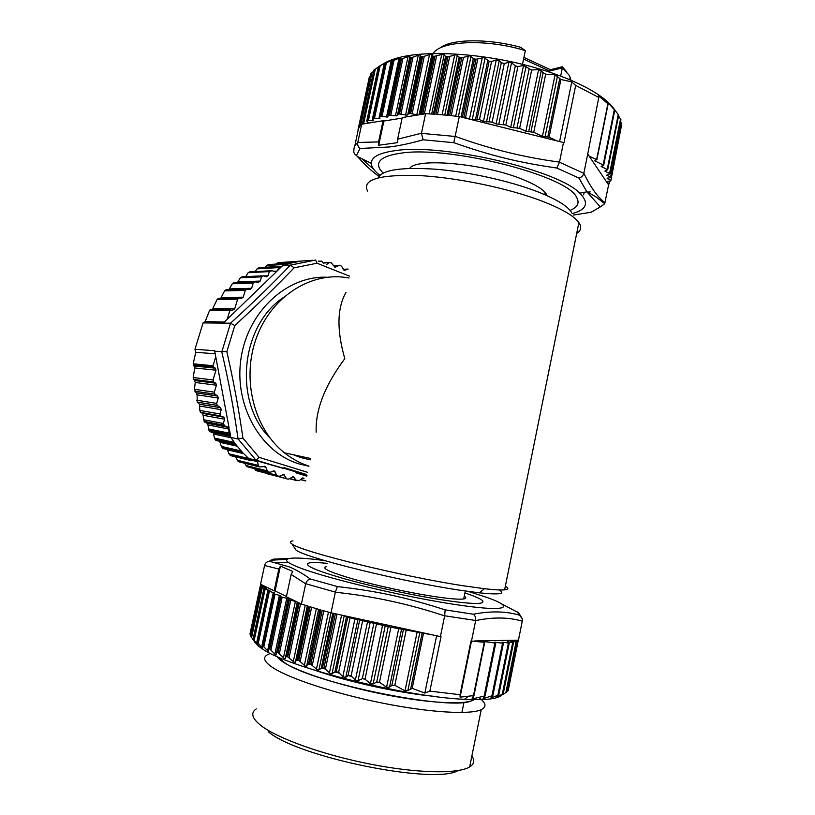 <?xml version="1.0" encoding="UTF-8"?>
<svg xmlns="http://www.w3.org/2000/svg" width="815" height="815" viewBox="0 0 815 815"><rect width="100%" height="100%" fill="white"/><g stroke="black" fill="none" stroke-linecap="round" stroke-linejoin="round"><path stroke-width="1.22" d="M264.804 472.873L288.194 479.22L293.329 476.775L296.222 480.218L289.885 478.609M254.382 468.584L255.798 470.357L257.428 470.999M253.557 467.423L254.158 468.268M244.632 463.236L246.66 466.302L248.371 467.077M235.617 456.889L237.939 461.147L239.692 462.013M227.334 449.544L228.964 453.812L230.543 455.626L251.214 460.648M219.643 441.282L221.364 446.416L223.616 448.79M230.635 309.781L210.28 309.659L209.659 310.24L205.176 321.568L203.078 322.913L194.968 349.278L195.743 352.274L193.206 363.796L194.765 367.973L193.186 377.528L195.243 382.469L194.439 389.336L197.098 394.837L197.22 402.101L199.451 404.199L199.848 410.434L200.449 412.329L202.762 413.429L204.137 421.365L207.733 423.759L208.874 430.177L209.781 431.553L213.286 432.928L214.498 438.093L216.515 440.732M203.353 419.684L223.33 423.505L224.624 419.226L224.074 417.29L220.468 415.915L219.918 413.979L221.222 409.68L220.661 407.724L217.218 405.361L216.647 403.405L218.277 398.036L217.707 396.07L214.895 394.134L214.325 392.158L216.433 385.23L215.832 383.233L213.622 381.95L213.021 379.953L215.985 370.214L215.374 368.197L213.336 366.77L193.349 364.753L213.336 366.77L213.01 365.752L215.761 356.756L214.732 351.275L226.845 351.662C233.528 381.053 238.887 409.874 242.921 438.113L259.078 457.368L307.601 472.333M238.866 297.995L218.603 298.249L217.167 299.38L212.216 309.669M246.599 289.213L226.03 289.753L224.594 290.884L220.784 298.219M254.474 281.888L233.803 282.662L232.295 283.793L228.923 289.682M262.318 275.857L242.187 276.784L240.333 277.803L237.481 282.53M270.906 270.753L249.665 271.894L248.137 272.709L245.722 276.621M259.863 267.585L257.132 268.848L255.024 271.599M269.388 264.508L266.821 265.517L265.221 267.269M279.056 262.613L275.928 264.091M343.156 269.317L348.117 269.062L344.103 270.397L341.668 266.352L339.824 265.211L334.863 267.137L331.135 262.695L329.046 262.695L326.662 264.468M296.222 480.218L299.288 480.565L302.08 478.252L303.822 478.181L302.772 477.916M287.155 478.976L278.873 476.398M238.041 461.229L259.71 466.964L265.313 466.384L267.789 471.691L269.959 472.272L274.329 470.999L277.283 475.919L279.484 476.235L283.712 474.473L286.269 478.283M258.783 466.343L257.357 461.626L253.516 460.709M306.898 475.624L295.916 472.812L296.161 471.997L306.094 474.391L284.292 467.698L282.815 468.248L257 460.893L257.357 461.626M255.492 460.434L251.122 460.577L249.696 458.662L257 460.893M242.911 438.113L238.102 438.99L230.9 437.461L235.25 443.757L215.017 439.305M215.71 440.212L235.963 444.695L242.381 452.284L221.996 447.578M222.77 448.393L243.176 453.13L248.483 458.285L283.426 468.218M230.9 437.461L228.974 434.334L228.852 427.498L207.387 423.291M223.33 423.505L224.583 425.807L228.852 427.498M195.743 352.274L215.201 353.802M214.732 351.275L214.824 350.735L194.968 349.278M267.911 264.804L289.559 263.449L282.764 265.558L290.435 265.099L294.103 267.84C276.183 286.473 256.409 305.707 234.802 325.531L230.513 323.188L203.078 322.913M205.176 321.568L224.329 322.068M209.659 310.24L229.912 310.383L227.191 319.297L276.122 271.986L272.027 270.692L269.317 271.599L248.137 272.709M229.912 310.383L233.1 309.965L234.73 308.763L212.959 308.671M217.167 299.38L237.654 299.156L234.73 308.763M237.654 299.156L239.416 297.984L241.484 298.351L243.237 297.19L221.283 297.495M224.594 290.884L245.305 290.374L243.237 297.19M245.305 290.374L246.925 289.203L250.032 289.468L251.641 288.296L229.504 288.907M232.295 283.793L253.231 283.039L251.641 288.296M253.231 283.039L254.83 281.878L258.65 282.224L260.24 281.063L237.939 281.919M240.333 277.803L261.513 276.856L260.24 281.063M261.513 276.856L263.5 275.796L266.077 276.825L268.064 275.765L263.907 275.959M269.317 271.599L268.064 275.765M278.73 267.605L277.304 270.845L281.735 266.423L278.73 267.605L257.132 268.848M278.893 262.624L312.868 260.25M277.854 262.766L299.716 261.35L290.609 263.163L268.94 264.529M319.062 261.238L321.609 261.126L323.402 263.163M318.329 261.167L319.225 261.106L318.329 261.167M329.403 262.501L323.178 262.878L329.403 262.501M290.435 265.099L315.578 260.067L317.055 263.214L294.103 267.85M349.452 276.122L317.055 263.214M259.078 457.368L256.317 459.986M295.916 472.812L306.786 476.143M283.61 468.146L296.161 471.997M308.905 466.231L299.034 463.898C260.668 452.447 233.671 405.228 241.046 358.142C248.035 310.984 287.522 275.378 327.172 277.232M249.696 458.662L248.483 458.285M215.761 356.756L229.066 427.712M229.392 429.444L230.635 436.086M281.827 266.464L282.764 265.558M276.122 271.986L277.304 270.845M223.371 322.995L227.191 319.297M282.897 297.842C240.394 326.428 233.498 402.233 270.03 438.032C233.498 402.233 240.394 326.428 282.897 297.842M293.369 454.75L300.888 457.612L310.26 459.843L300.888 457.612L293.369 454.75M572.242 213.622C586.871 209.587 589.357 202.772 579.699 193.155C558.255 169.887 441.109 142.849 394.541 150.755C378.894 153.006 371.151 157.224 371.314 163.418C371.528 167.095 374.38 171.069 379.872 175.337M400.501 153.24C382.459 155.899 375.552 161.146 379.77 168.97L383.05 173.126L379.77 168.97C375.552 161.146 382.459 155.899 400.501 153.24C448.281 145.253 567.739 175.612 576.521 197.25C567.739 175.612 448.281 145.253 400.501 153.24M570.062 210.372C577.713 207.295 579.862 202.915 576.521 197.25C579.862 202.915 577.713 207.295 570.062 210.372M573.291 215.079L591.079 212.277L600.278 206.908L586.882 191.81L578.986 178.078C581.441 177.405 583.051 175.826 583.815 173.351L587.737 154.004L608.591 184.903L604.71 203.719L600.278 206.908M618.687 115.221L613.033 107.6L614.785 110.147L606.737 101.355L608.133 103.994L598.73 95.915L598.78 97.413L575.675 85.432L564 142.737L563.491 142.533L559.487 162.205L556.777 168.022C518.493 162.491 491.353 155.848 453.792 142.676L459.303 116.596L463.959 117.207L471.345 119.591L477.04 119.204L489.143 61.145L483.855 57.549L476.072 59.281L473.321 58.578L469.878 55.828L461.779 57.753L459.171 57.182L456.308 54.676L447.985 56.826L445.561 56.388L443.319 54.126L433.56 56.51L431.084 54.147L422.649 56.795L420.703 56.592L419.766 54.758L411.432 57.661L409.762 57.58L409.507 55.909L401.367 59.088L399.982 59.108L400.399 57.6L392.565 61.033L391.475 61.156L392.545 59.78L385.088 63.478L386.004 62.398L378.374 66.728L366.781 120.885M446.579 56.765L434.477 114.192L425.583 113.723L421.437 133.354L423.128 139.793C410.566 143.328 399.472 145.712 389.865 146.945L360.057 148.493C358.131 147.036 357.357 145.07 357.754 142.584L361.687 124.237L383.07 120.722L383.865 121.058L378.71 145.243L378.547 141.912L383.07 120.722M357.734 156.867L356.318 155.349L357.744 156.857C365.263 165.262 372.343 171.761 378.995 176.366M378.71 145.243L397.791 142.605L397.628 139.202L402.223 117.564L419.195 114.772L421.487 113.591L425.583 113.723M356.328 155.349C354.352 154.259 353.537 152.578 353.883 150.317C353.751 147.474 355.045 144.897 357.754 142.584M587.778 192.096L590.203 191.922M587.737 154.004L598.78 97.413M575.675 85.432L571.773 81.897L560.903 79.483L555.076 74.715L545.673 74.226L538.623 69.489L531.645 70.07L523.515 65.475L517.922 66.545L515.345 65.842L511.525 62.806L508.917 62.235L504.291 63.529L501.296 62.765L499.289 60.534L496.274 59.892L491.557 61.543L479.464 119.611L483.458 121.455L492.128 122.107L496.111 123.962L505.82 125.011L510.74 127.303L519.624 128.363L525.899 131.307L533.743 132.285L542.433 136.38L549.096 137.185L557.002 140.913L563.491 142.533M557.002 140.913L471.345 119.591M469.206 119.061L461.015 117.014M459.303 116.596L449.656 115.475L461.779 57.753M460.312 57.631L448.189 115.323L435.882 114.283L447.985 56.826M370.326 76.141L369.205 77.578L354.77 146.211M361.687 124.237L359.731 126.335L371.12 73.248L359.486 126.671L358.05 129.667L369.317 77.15L358.05 129.667M424.483 113.906L419.195 114.772M402.111 118.073L383.865 121.058M359.486 126.671L370.845 73.727M373.657 71.302L371.12 73.248M378.313 67.044L373.942 69.988L362.655 124.074M613.746 108.497C602.856 93.134 566.924 75.184 521.967 64.191C477.03 53.199 428.69 50.642 401.408 56.979C393.533 58.802 387.37 61.176 382.918 64.11M491.557 61.543L489.143 61.145L477.04 119.204L479.464 119.611M620.928 119.836L618.554 115.883M621.784 124.094L620.582 121.557M606.36 181.602L610.802 180.899L621.275 126.61M608.275 184.435L609.365 183.721L606.757 182.193M610.934 180.319L607.134 178.444L611.056 177.425L606.727 175.174L610.078 173.758L604.862 171.079L607.705 169.764L601.154 166.443L603.253 165.72L603.171 164.956L594.716 160.85L596.611 159.618L589.143 156.093M571.773 81.897L559.599 141.566M400.389 59.261L388.511 115.037L396.752 115.883L397.7 114.304L399.544 113.957L406.95 115.2L408.58 113.774L410.617 113.529L422.649 56.795L410.617 113.529L417.82 114.996M388.511 115.037L387.726 117.054L380.758 116.351L379.576 116.891L379.963 118.684L372.679 118.481L373.535 120.752L367.392 120.579L366.73 121.129L368.563 123.106M367.331 123.31L362.451 123.595L373.942 69.988M379.006 66.351L367.392 120.579L379.006 66.351M372.679 118.481L384.385 63.753L372.679 118.481M392.565 61.033L380.758 116.351L392.565 61.033M324.839 560.628C290.629 555.932 275.266 557.572 295.855 566.201C319.236 576.399 397.16 595.48 451.602 603.956C506.288 612.554 517.627 608.122 486.412 597.263L468.289 591.445M446.875 600.594C417.433 596.295 374.411 587.146 344.684 578.854C314.203 570.062 302.487 564.744 309.537 562.88C312.756 562.33 318.614 562.482 327.11 563.328C318.614 562.482 312.756 562.33 309.537 562.88C302.487 564.744 314.203 570.062 344.684 578.854C374.411 587.146 417.433 596.295 446.875 600.594C464.173 603.08 475.4 603.935 480.565 603.171C475.4 603.935 464.173 603.08 446.875 600.594M464.917 592.923C481.319 598.424 486.535 601.847 480.565 603.171C486.535 601.847 481.319 598.424 464.917 592.923M289.519 558.387L273.096 559.182L269.571 561.27M260.668 583.723L264.6 565.406C265.293 562.961 266.872 561.576 269.337 561.229L289.529 566.975C295.804 569.593 302.732 573.587 310.321 578.986C308.08 579.536 306.552 581.115 305.727 583.713L301.397 604.068L286.391 596.774L291.149 574.443L292.779 571.437L280.421 566.089L278.822 569.013L274.156 590.834L275.093 590.977L280.411 566.089M444.654 615.895C408.886 603.946 372.445 596.06 335.352 592.24L337.329 586.556C377.691 591.191 406.064 597.303 445.133 609.865L444.674 615.783L440.406 636.596L331.012 612.819L335.342 592.24M473.332 614.225C490.773 610.853 506.176 611.189 519.562 615.223L522.221 618.687L522.283 621.061L518.442 640.162L513.409 640.254L516.078 641.863L510.944 641.191L513.542 642.536L507.49 641.812L509.232 643.076L502.009 642.189L503.375 643.116L502.549 643.229L494.471 642.149L495.775 643.096L494.888 643.055L484.619 641.588L483.713 641.537L484.731 642.363L471.498 641.028L475.675 620.49C475.96 617.75 475.176 615.651 473.332 614.225L445.153 609.865M518.34 612.666L501.918 604.037M274.156 590.834L264.926 586.362L261.523 586.382L250.826 636.311L255.054 642.536L253.129 638.98L258.121 645.327L256.807 642.077L257.408 642.271L262.624 648.383L262.216 645.164L268.573 651.674L268.604 648.872L269.775 648.985L275.918 655.168L276.631 652.489L278.129 652.652L284.598 658.815L286.748 656.055L294.551 662.575L296.68 660.13L298.779 660.354L305.656 666.395L308.488 664.042L310.851 664.286L322.241 610.374L331.012 612.819M301.397 604.068L308.916 606.431L297.577 659.936M298.779 660.354L310.118 606.798L320.927 609.997L309.547 663.879M249.991 633.938L260.576 584.589L261.177 584.538L260.566 584.243M261.157 584.528L264.142 585.985L260.576 584.589M264.926 586.362L264.142 585.985M275.093 590.977L286.452 596.488M310.851 664.286L317.779 670.225L322.506 667.801L325.399 669.156L330.768 674.015L336.289 671.662L338.632 672.293L342.809 676.766L345.784 677.397L348.097 675.441L351.112 675.951L355.381 680.056L358.03 680.668L362.318 678.681L365.008 679.16L370.418 683.683L373.138 683.999L376.724 682.063L379.474 682.277L386.595 687.228L389.539 687.137L391.832 685.486L394.806 685.303L405.014 690.825L407.877 690.488L412.166 688.369L424.86 693.056L429.862 691.14L460.057 694.706L470.988 640.967L471.498 641.028L460.078 697.171L473.484 695.613L472.14 698.649L473.036 698.771L485.108 695.878L483.03 698.75L492.892 695.48L490.691 698.261L498.821 694.737L496.294 697.334L503.252 693.677L499.86 696.214L506.288 692.343M440.406 636.596L441.017 636.698L429.862 691.14M474.656 640.967L513.409 640.254M514.306 640.233L517.739 640.172M506.4 691.945L508.203 690.509L518.259 640.468M460.057 694.706L460.078 697.171M254.362 641.568L258.589 646.285L263.367 649.555C290.089 667.831 406.043 696.968 464.53 699.311C485.017 700.319 497.262 699.015 501.266 695.399M249.991 633.958L250.928 635.832M261.523 586.382L262.44 586.892L251.601 637.473M256.929 641.945L267.799 590.732L269.887 590.569L264.284 588.725L266.678 588.226L262.44 586.892M267.819 590.875L274.482 592.913L273.106 593.361L273.901 593.86L280.523 595.643L279.83 596.244L280.91 596.814L287.96 598.597L288.398 599.636L296.405 601.643M285.25 658.642L297.271 602.061L300.684 603.721M332.775 613.206L341.261 615.05M343.472 615.529L350.053 617.801L390.894 627.214L433.498 635.099M424.86 693.056L436.616 635.771M505.881 692.577L516.078 641.863M350.053 617.801L338.632 672.293M277.192 652.255L288.398 599.636L277.192 652.255M280.91 596.814L269.775 648.985L280.91 596.814M262.216 645.164L273.249 593.565L262.216 645.164M277.569 656.758L284.985 662.982C315.242 684.03 455.361 711.903 472.028 700.401M277.029 656.513C278.16 658.408 280.676 660.537 284.567 662.931C301.407 673.394 347.923 687.891 392.952 696.112C438.032 704.384 472.18 704.792 475.451 698.231M478.629 697.457C486.117 702.795 486.993 706.87 481.237 709.692C470.143 714.887 429.821 712.595 382.765 703.182C335.729 693.789 290.354 678.895 273.361 667.994C264.009 661.861 262.186 657.359 267.901 654.465L270.488 653.447M256.287 708.867C250.337 712.83 251.937 718.423 261.085 725.645C277.711 738.502 322.944 754.822 370.153 764.103C417.372 773.425 458.142 774.097 469.674 766.915C474.228 764.073 474.962 760.456 471.865 756.065M268.278 731.687C296.904 757.023 434.324 785.079 458.101 770.562M349.044 278.017C312.838 270.825 272.495 295.152 256.898 336.524C241.077 377.773 253.557 428.425 284.404 452.804C291.964 458.835 300.134 463.266 308.926 466.109M316.159 432.205C315.354 409.833 324.9 385.312 344.796 358.651C336.666 330.197 337.064 308.111 345.988 292.391M576.704 233.406C580.504 231.002 581.574 227.986 579.913 224.339L578.884 222.607C574.239 216.077 562.156 208.986 542.637 201.346C508.611 188.194 455.717 177.252 417.688 175.48C378.588 174.553 361.891 179.758 367.585 191.107M505.351 586.219C508.866 588.206 508.621 589.418 504.617 589.846C500.919 590.203 494.226 589.826 484.528 588.725L464.081 585.893C402.376 576.592 300.796 551.521 292.076 544.033C289.447 542.332 289.743 541.272 292.982 540.875M571.906 213.133C568.615 206.664 557.287 199.563 537.9 191.861C510.292 181.103 469.124 171.945 435.984 169.235C401.469 166.963 382.215 169.815 378.231 177.782M294.398 547.619L295.957 550.043C304.586 557.542 401.011 581.513 459.782 590.192L479.302 592.831C499.412 594.899 506.034 593.941 499.167 589.938M547.11 195.702L546.345 194.123C543.299 189.406 535.19 184.414 522.018 179.147C483.519 163.367 416.271 157.458 409.701 168.389M326.407 566.629C320.774 568.136 330.177 572.415 354.617 579.455C378.354 586.067 412.502 593.34 436.157 596.825C450.288 598.872 459.466 599.585 463.684 598.954C466.221 598.526 466.404 597.599 464.255 596.183M546.162 193.838L543.462 194.113M432.785 59.301C427.009 42.472 478.945 36.318 525.329 50.611L522.486 64.314M571.009 80.155L569.318 75.388L562.35 67.869L560.679 76.019M525.329 50.611L520.693 47.321C488.409 38.366 451.663 38.865 440.65 47.627M566.873 72.087L562.269 66.738L562.35 67.869L549.565 71.068L523.576 59.077M549.371 72.026L550.451 69.703L562.269 66.738M523.913 57.437L550.451 69.703M345.112 270.386L344.205 270.437M305.788 480.819L300.562 479.515M302.528 477.987L304.005 478.354M292.463 476.907L294.205 477.346M282.53 474.646L284.527 475.145M256.205 470.581L277.345 475.95M257.204 470.938L278.363 476.327M276.529 475.145L255.207 469.746M275.083 471.783L272.73 471.192M246.914 466.465L267.85 471.732M247.872 466.944L268.828 472.221M267.116 470.826L245.998 465.538M265.996 467.26L263.092 466.557M238.948 461.83L259.71 466.964M258.141 465.345L237.216 460.21M229.698 454.913L250.256 459.843M230.543 455.626L251.122 460.577M249.706 458.764L228.964 453.812M243.654 453.629L227.467 449.86M238.102 438.99L255.818 460.037M241.159 450.96L221.364 446.416M237.124 446.182L220.233 442.413M234.251 442.392L214.498 438.093M231.083 437.747L213.744 434.079M230.645 436.127L212.562 432.347M230.543 436.066L210.219 431.807M208.874 430.177L228.974 434.334M209.475 431.166L229.586 435.363M228.75 433.081L208.467 428.924M229.341 429.169L208.08 424.951M228.414 427.254L207.081 423.077M225.022 426.062L204.82 422.119M204.137 421.365L224.135 425.236M203.393 415.324L224.624 419.226M223.605 417.036L202.446 413.215M200.765 412.543L220.947 416.18M219.918 413.979L199.848 410.434M200.021 406.084L221.222 409.68M220.58 407.663L199.4 404.148M197.271 402.152L217.299 405.422M216.647 403.405L196.69 400.206M197.098 394.837L218.277 398.036M217.636 396.019L196.568 392.901M194.938 391.271L214.966 394.185M214.325 392.158L194.439 389.336M195.243 382.469L216.433 385.23M215.659 383.121L194.734 380.462M193.675 379.535L213.795 382.062M213.021 379.953L193.186 377.528M194.765 367.973L215.985 370.214M215.343 368.176L194.439 366.037L215.374 368.197M213.01 365.752L193.206 363.796M230.553 323.198L221.823 351.805M249.665 271.894L270.886 270.763M277.059 271.079L273.565 271.263M258.151 268.023L279.576 266.76M259.16 267.626L280.605 266.362M266.821 265.517L286.564 264.305M276.703 263.377L294.714 262.226M323.3 263.041L329.046 262.695M335.862 267.004L334.68 267.076M333.467 265.619L338.765 265.323M255.778 460.027L282.815 468.238M221.782 351.805C228.679 381.42 234.109 410.475 238.051 438.979M234.802 325.531L226.845 351.662M290.395 265.099C272.404 283.946 252.446 303.312 230.513 323.198M556.777 168.022L578.986 178.078M423.128 139.793L453.772 142.676M356.471 155.41L360.057 148.493M605.005 202.741C597.762 197.281 590.702 187.44 583.835 173.238M583.815 173.351L559.477 162.205M559.508 162.104C524.31 157.448 489.53 148.87 455.167 136.35M455.147 136.462L421.437 133.354M378.547 141.912L357.775 142.482M421.457 133.242L397.628 139.192M361.636 158.589L373.739 169.347M359.16 127.171L370.061 76.365M360.709 125.184L371.997 72.494M374.34 69.632L362.848 123.289M363.745 123.147L375.358 68.918M367.83 122.209L367.606 123.259M378.445 66.677L366.852 120.844M368.421 120.488L380.157 65.699M372.852 119.316L372.537 120.824M385.088 63.478L373.372 118.257M374.523 118.216L386.361 62.867M391.322 60.32L378.853 118.715M391.445 61.308L379.627 116.647M391.72 61.268L379.922 116.525M382.021 116.372L393.94 60.483M399.075 58.089L386.514 117.024M583.642 194.846L583.927 193.42M399.961 59.22L388.022 115.241M401.367 59.088L389.478 114.905M390.833 114.986L402.844 58.588M395.448 115.801L408.101 56.357M397.343 115.618L410.006 56.072M397.7 114.304L409.762 57.58M411.432 57.661L399.472 113.957M410.322 57.784L398.372 114.029M400.909 114.09L412.991 57.213M405.575 115.058L418.299 55.135M407.694 114.976L420.418 54.962M408.58 113.774L420.703 56.592M421.426 56.856L409.405 113.55M412.125 113.713L424.269 56.408M416.791 114.834L429.556 54.483M419.114 114.793L431.879 54.422M420.509 113.764L432.684 56.194M434.884 56.51L422.812 113.631M433.56 56.51L421.487 113.591M424.35 113.876L436.545 56.184M429.199 113.886L441.761 54.391M431.685 114.019L444.246 54.452M433.397 114.12L445.561 56.388M437.482 114.395L449.666 56.561M442.138 114.762L454.729 54.9M444.756 114.996L457.358 55.063M446.987 115.21L459.171 57.182M451.265 115.648L463.46 57.539M455.707 116.148L468.319 55.991M458.417 116.484L471.029 56.276M461.086 117.003L473.321 58.578M476.072 59.281L463.959 117.207M474.564 59.098L462.451 117.003M465.508 117.605L477.733 59.118M469.471 119.122L482.317 57.671M472.242 119.581L485.088 58.059M475.593 119.133L487.808 60.565M496.274 59.892L483.458 121.455M486.514 121.975L499.289 60.534M501.296 62.765L489.071 121.598M492.128 122.107L504.291 63.529M508.917 62.235L496.111 123.962M498.729 124.501L511.525 62.806M515.345 65.842L503.201 124.461M505.82 125.011L517.922 66.545M523.515 65.475L510.74 127.303M513.358 127.843L526.062 66.331M529.118 69.112L517.005 127.823M519.624 128.363L531.645 70.07M538.623 69.489L525.899 131.307M528.66 131.847L541.231 70.773M543.075 72.871L530.973 131.745M533.743 132.285L545.673 74.226M555.076 74.715L542.433 136.38M545.031 136.92L557.47 76.182M559.711 78.719L547.792 136.91M549.096 137.185L560.903 79.483M607.878 103.8L596.611 159.618M595.215 161.217L595.388 160.361M614.327 109.638L603.171 164.956M601.653 166.8L601.806 166.005M618.269 114.558L607.226 169.418M605.341 171.425L605.504 170.63M620.551 119L609.6 173.422M607.206 175.51L607.369 174.736M621.448 123.085L610.588 177.089M607.603 178.78L607.745 178.047M609.518 181.215L609.06 183.467M269.337 561.229L273.096 559.182M337.329 586.556L310.321 578.986M517.168 611.81L519.562 615.223M288.194 562.258L276.122 562.554M291.149 574.443L305.696 583.825M264.58 565.518L278.812 569.023M305.727 583.713L335.373 592.118M444.674 615.783L475.675 620.49M475.654 620.602C493.085 616.965 508.621 617.159 522.262 621.173M508.071 690.733L518.146 640.61M517.474 640.621L507.276 691.334M506.329 692.322L516.506 641.7M512.706 642.495L502.305 694.156M497.242 696.917L497.384 696.234M508.234 642.373L508.336 641.863M508.377 643.025L497.884 695.073M491.618 697.997L491.853 696.825M502.763 642.76L502.875 642.23M502.549 643.229L491.965 695.674M483.937 698.659L484.242 697.131M494.888 643.055L484.202 695.908M473.036 698.771L473.505 696.458M484.507 642.159L484.619 641.588M473.902 695.664L484.701 642.373L473.923 695.704M484.283 642.342L473.484 695.613M412.166 688.369L423.433 633.663M422.099 633.347L410.729 688.573M407.877 690.488L419.817 632.562M417.158 631.931L405.014 690.825M394.806 685.303L406.165 630.362M403.374 629.689L391.832 685.486M389.539 687.137L401.571 629.017M398.79 628.345L386.595 687.228M379.474 682.277L390.894 627.214M388.246 626.592L376.724 682.063M373.138 683.999L385.281 625.553M382.632 624.932L370.418 683.683M365.008 679.16L376.479 624.045M373.841 623.424L362.318 678.681M358.03 680.668L370.234 622.151M367.596 621.529L355.381 680.056M351.112 675.951L362.634 620.816M359.68 620.062L348.097 675.441M345.784 677.397L357.948 619.268M355.004 618.524L342.809 676.766M336.289 671.662L347.72 617.21M346.487 616.823L334.945 671.815M332 673.893L344.195 615.783M341.566 615.111L329.372 673.149M325.399 669.156L336.931 614.327M323.912 668.208L335.322 613.98M322.506 667.801L333.916 613.603M332.826 613.226L321.293 667.964M318.879 670.093L330.951 612.798M328.465 612.116L316.403 669.349M312.308 665.244L323.799 610.812M319.959 609.722L308.488 664.042M306.613 666.252L318.634 609.335M316.342 608.662L304.321 665.498M300.175 661.322L311.625 607.257M308.111 606.187L296.68 660.13M295.356 662.412L307.326 605.942M305.238 605.29L293.278 661.668M289.152 657.43L300.562 603.691M287.827 656.452L299.105 603.314M286.748 656.055L298.025 602.957M297.404 602.652L286.024 656.258M295.427 601.389L283.416 657.909M279.362 653.63L290.7 600.349M278.129 652.652L289.335 599.972M287.94 599.392L276.652 652.367M286.748 598.251L274.818 654.262M270.916 649.962L282.173 597.181M268.991 648.618L280.105 596.488M279.81 596.336L268.665 648.597M279.423 595.307L267.585 650.788M263.866 646.478L275.032 594.216M262.858 645.511L273.901 593.86M309.557 663.838L311.157 664.398M321.456 667.852L325.297 669.054M334.833 671.896L339.488 673.221M346.273 675.065L351.642 676.47M273.494 592.587L273.341 593.32M262.114 645.837L261.758 647.507M258.294 643.218L269.358 591.496M257.408 642.271L268.349 591.16M269.011 590.121L268.899 590.651M257.53 643.738L257.377 644.471M265.16 589.051L254.199 640.203M263.928 588.481L253.108 638.97L263.948 588.491M253.455 639.276L264.284 588.725M251 636.576L261.707 586.586M261.187 585.038L250.46 635.058M250.011 634.192L260.606 584.763M315.751 670.551C348.066 681.849 398.301 692.882 432.633 696.173M305.768 480.942L300.45 479.607M296.497 480.514L289.641 478.772M293.93 477.04L292.85 476.775M286.625 478.721L265.242 473.271M284.16 474.717L283.06 474.442M276.968 475.726L255.798 470.357M274.645 471.192L273.524 470.917M267.605 471.569L246.66 466.302M265.496 466.516L264.335 466.231M258.681 466.262L237.939 461.147M243.288 453.242L222.892 448.515M236.146 444.929L215.934 440.457M230.676 436.3L213.01 432.602M229.942 435.77L209.781 431.553M224.583 425.807L204.504 421.905M224.074 417.29L202.762 413.429M220.468 415.915L200.449 412.319M220.661 407.724L199.451 404.199M217.218 405.361L197.22 402.101M217.707 396.07L196.609 392.952M214.895 394.134L194.897 391.22M215.832 383.233L194.836 380.564M213.622 381.95L193.573 379.433M305.268 474.89L306.939 475.4M579.699 193.155L586.882 191.81M371.314 163.418L357.408 156.48M586.729 191.556L596.295 197.118L604.71 203.719M372.516 118.562L384.232 63.815M596.855 159.801L608.133 103.994M603.67 165.313L614.785 110.147M607.705 169.764L618.697 115.17M610.078 173.758L620.948 119.703M611.056 177.425L621.825 123.88M609.365 183.721L609.875 181.185M270.407 560.282L286.921 559.284M519.084 613.451L522.221 618.687M464.53 699.311L468.116 696.418M258.589 646.285L257.581 644.736M518.085 640.641L508.01 690.794M513.542 642.536L503.252 693.677M509.232 643.076L498.821 694.737M503.426 643.28L492.892 695.48M495.775 643.096L485.108 695.878M273.086 593.473L262.043 645.113M267.778 590.844L256.847 641.904M469.674 766.915L481.237 709.692M461.911 712.493L463.959 702.418M284.404 452.804L310.556 458.488M578.884 222.607L504.617 589.846M578.844 222.841L579.913 224.339M479.302 592.831L484.528 588.725M295.957 550.043L292.076 544.033M546.345 194.123L546.111 195.254M463.684 598.954L465.304 591.018M570.225 77.181L569.726 79.615"/></g></svg>
